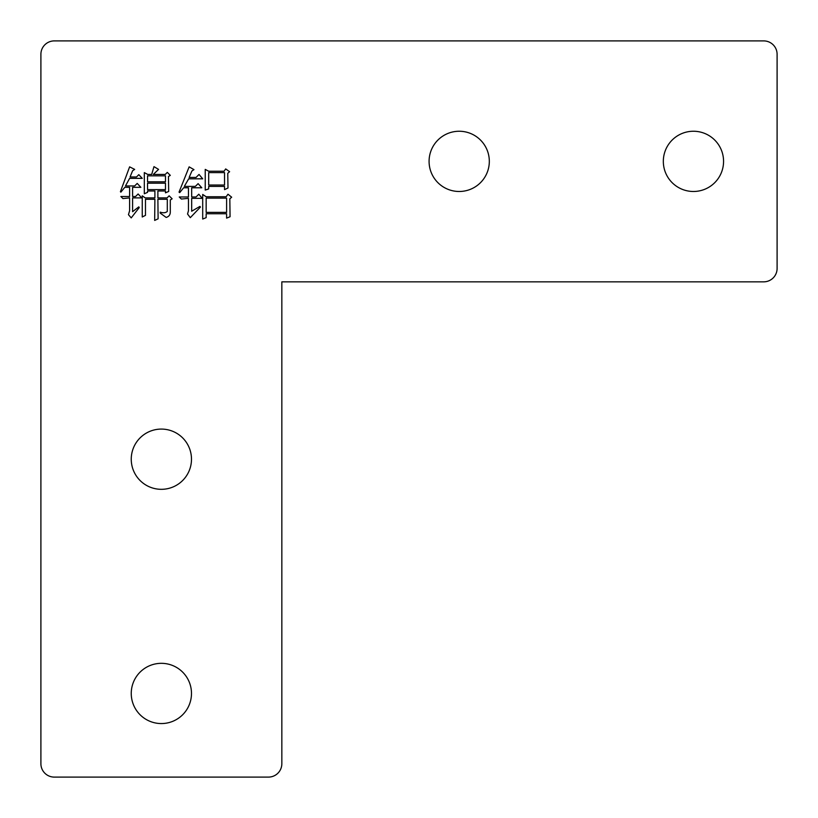 <?xml version="1.0" encoding="UTF-8"?>
<svg xmlns="http://www.w3.org/2000/svg" width="818" height="818" viewBox="0 0 818 818"><rect width="100%" height="100%" fill="white"/><g stroke="black" fill="none" stroke-linecap="round" stroke-linejoin="round"><path stroke-width="1.23" d="M723.562 161.371A30.113 30.113 0 0 1 693.439 191.484A30.113 30.113 0 0 1 663.326 161.371A30.113 30.113 0 0 1 693.439 131.248A30.113 30.113 0 0 1 723.562 161.371M489.317 161.371A30.113 30.113 0 0 1 459.195 191.484A30.113 30.113 0 0 1 429.082 161.371A30.113 30.113 0 0 1 459.195 131.248A30.113 30.113 0 0 1 489.317 161.371M191.484 693.439A30.113 30.113 0 0 1 161.371 723.562A30.113 30.113 0 0 1 131.248 693.439A30.113 30.113 0 0 1 161.371 663.326A30.113 30.113 0 0 1 191.484 693.439M191.484 459.195A30.113 30.113 0 0 1 161.371 489.317A30.113 30.113 0 0 1 131.248 459.195A30.113 30.113 0 0 1 161.371 429.082A30.113 30.113 0 0 1 191.484 459.195M226.606 218.12L226.606 213.754L206.156 213.754L206.156 217.66L202.7 219.04L202.7 194.449L206.156 196.749L226.146 196.749L227.987 194.214L231.668 197.199L229.827 198.815L230.062 216.739L226.606 218.12M132.598 197.895L132.598 211.688L138.804 206.862L139.264 207.547L131.217 217.895L128.457 214.674L129.612 210.768L129.612 197.895L122.945 198.58L120.87 196.514L129.612 196.514L129.612 187.322L124.786 187.322L120.87 192.148L120.41 191.688L129.612 166.862L134.663 169.387L132.598 170.768L130.072 176.974L136.504 176.974L138.804 174.674L142.25 178.355L129.612 178.355L125.471 185.942L134.663 185.942L137.199 183.416L140.87 187.322L132.598 187.322L132.598 196.514L135.583 196.514L138.109 193.989L141.79 197.895L132.598 197.895M40.9 54.285A13.385 13.385 0 0 1 54.285 40.9L763.715 40.9A13.385 13.385 0 0 1 777.1 54.285L777.1 268.457A13.385 13.385 0 0 1 763.715 281.842L281.842 281.842L281.842 763.715A13.385 13.385 0 0 1 268.457 777.1L54.285 777.1A13.385 13.385 0 0 1 40.9 763.715L40.9 54.285M160.185 213.069L160.185 212.148C163.201 213.15 165.573 212.915 167.301 211.453L167.301 199.275L157.884 199.275L158.109 218.815L154.663 220.42L154.899 199.275L145.471 199.275L145.471 215.359L142.25 216.974L142.25 195.829L145.236 197.895L154.899 197.895L154.899 191.003L147.537 191.003L147.537 192.373L144.316 193.754L144.316 172.608L147.772 174.449L151.678 174.449L153.978 166.637L158.569 169.387L153.283 174.449L165.236 174.449L167.301 172.383L170.297 175.369L168.457 176.514L168.682 191.453L165.471 192.833L165.471 191.003L157.884 191.003L157.884 197.895L167.077 197.895L169.142 195.829L172.138 198.815L170.297 199.96L170.297 212.148C170.246 214.868 168.866 216.637 166.156 217.435L160.185 213.069M224.541 189.623L224.541 186.402L208.682 186.402L208.682 188.927L205.236 190.083L205.236 169.387L208.682 171.228L224.081 171.228L225.686 168.927L229.602 171.688L227.762 173.304L227.987 188.007L224.541 189.623M191.668 198.355L191.668 211.228L199.95 206.402L200.41 207.087L190.297 217.66L187.537 213.989L188.457 210.768L188.457 198.355L181.33 199.04L179.254 196.974L188.457 196.974L188.457 187.782L183.631 187.782L179.715 192.608L179.03 192.148L189.142 166.862L193.968 169.623L191.903 171.003L189.142 177.434L196.044 177.434L199.03 174.449L202.7 178.815L188.682 178.815L184.316 186.402L195.349 186.402L198.109 183.641L201.79 187.782L191.668 187.782L191.668 196.974L196.044 196.974L198.794 194.214L202.24 198.355L191.668 198.355M165.471 175.829L147.537 175.829L147.537 181.8L165.471 181.8L165.471 175.829M165.471 183.181L147.537 183.181L147.537 189.623L165.471 189.623L165.471 183.181M224.541 172.608L208.682 172.608L208.682 185.021L224.541 185.021L224.541 172.608M226.606 198.12L206.156 198.12L206.156 212.373L226.606 212.373L226.606 198.12"/></g></svg>
